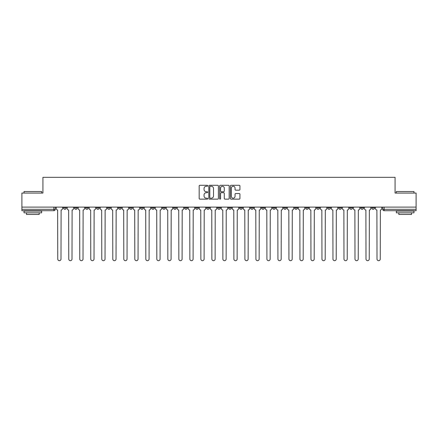<?xml version="1.0" encoding="UTF-8"?>
<svg xmlns="http://www.w3.org/2000/svg" width="438" height="438" viewBox="0 0 438 438"><rect width="100%" height="100%" fill="white"/><g stroke="black" fill="none" stroke-linecap="round" stroke-linejoin="round"><path stroke-width="0.66" d="M207.711 185.778A0.487 0.487 0 0 0 207.223 185.29L199.865 185.29A0.695 0.695 0 0 0 199.17 185.986L199.17 198.452A0.695 0.695 0 0 0 199.865 199.148L207.223 199.148A0.487 0.487 0 0 0 207.711 198.66A0.487 0.487 0 0 0 207.223 198.179L206.271 198.179A2.217 2.217 0 0 1 204.053 195.961L204.053 194.921A2.217 2.217 0 0 1 206.271 192.704L207.223 192.704A0.487 0.487 0 0 0 207.711 192.216A0.487 0.487 0 0 0 207.223 191.734L206.271 191.734A2.217 2.217 0 0 1 204.053 189.517L204.053 188.477A2.217 2.217 0 0 1 206.271 186.26L207.223 186.26A0.487 0.487 0 0 0 207.711 185.778M360.704 207.108L360.704 207.886L363.524 207.886A1.413 1.413 0 0 1 362.116 209.298A1.413 1.413 0 0 1 360.704 207.886L360.704 207.108M349.694 207.108L349.694 207.886L352.519 207.886A1.413 1.413 0 0 1 351.106 209.298A1.413 1.413 0 0 1 349.694 207.886L349.694 207.108M283.643 207.108L283.643 207.886L286.463 207.886A1.413 1.413 0 0 1 285.05 209.298A1.413 1.413 0 0 1 283.643 207.886L283.643 207.108M272.633 207.108L272.633 207.886L275.453 207.886A1.413 1.413 0 0 1 274.046 209.298A1.413 1.413 0 0 1 272.633 207.886L272.633 207.108M261.623 207.108L261.623 207.886L264.448 207.886A1.413 1.413 0 0 1 263.035 209.298A1.413 1.413 0 0 1 261.623 207.886L261.623 207.108M239.608 207.108L239.608 207.886L242.428 207.886A1.413 1.413 0 0 1 241.015 209.298A1.413 1.413 0 0 1 239.608 207.886L239.608 207.108M217.587 207.886L217.587 207.108L217.587 207.886A1.413 1.413 0 0 0 219 209.298A1.413 1.413 0 0 1 217.587 207.886L220.413 207.886A1.413 1.413 0 0 1 219 209.298A1.413 1.413 0 0 0 220.413 207.886L220.413 207.108L220.413 207.886M206.577 207.886L206.577 207.108L206.577 207.886A1.413 1.413 0 0 0 207.99 209.298A1.413 1.413 0 0 1 206.577 207.886L209.402 207.886A1.413 1.413 0 0 1 207.99 209.298M195.572 207.886L195.572 207.108L195.572 207.886A1.413 1.413 0 0 0 196.985 209.298A1.413 1.413 0 0 1 195.572 207.886L198.392 207.886A1.413 1.413 0 0 1 196.985 209.298A1.413 1.413 0 0 0 198.392 207.886L198.392 207.108L198.392 207.886M184.562 207.108L184.562 207.886L187.387 207.886A1.413 1.413 0 0 1 185.975 209.298A1.413 1.413 0 0 1 184.562 207.886L184.562 207.108M173.552 207.108L173.552 207.886L176.377 207.886A1.413 1.413 0 0 1 174.965 209.298A1.413 1.413 0 0 1 173.552 207.886L173.552 207.108M162.547 207.108L162.547 207.886L165.367 207.886A1.413 1.413 0 0 1 163.954 209.298A1.413 1.413 0 0 1 162.547 207.886L162.547 207.108M151.537 207.886L151.537 207.108L151.537 207.886A1.413 1.413 0 0 0 152.95 209.298A1.413 1.413 0 0 1 151.537 207.886L154.357 207.886A1.413 1.413 0 0 1 152.95 209.298M129.517 207.886L129.517 207.108L129.517 207.886A1.413 1.413 0 0 0 130.929 209.298A1.413 1.413 0 0 1 129.517 207.886L132.342 207.886A1.413 1.413 0 0 1 130.929 209.298A1.413 1.413 0 0 0 132.342 207.886L132.342 207.108L132.342 207.886M118.512 207.886L118.512 207.108L118.512 207.886A1.413 1.413 0 0 0 119.919 209.298A1.413 1.413 0 0 1 118.512 207.886L121.331 207.886A1.413 1.413 0 0 1 119.919 209.298A1.413 1.413 0 0 0 121.331 207.886L121.331 207.108L121.331 207.886M107.502 207.886L107.502 207.108L107.502 207.886A1.413 1.413 0 0 0 108.914 209.298A1.413 1.413 0 0 1 107.502 207.886L110.321 207.886A1.413 1.413 0 0 1 108.914 209.298A1.413 1.413 0 0 0 110.321 207.886L110.321 207.108L110.321 207.886M96.491 207.886L96.491 207.108L96.491 207.886A1.413 1.413 0 0 0 97.904 209.298A1.413 1.413 0 0 1 96.491 207.886L99.317 207.886A1.413 1.413 0 0 1 97.904 209.298M85.481 207.886L85.481 207.108L85.481 207.886A1.413 1.413 0 0 0 86.894 209.298A1.413 1.413 0 0 1 85.481 207.886L88.306 207.886A1.413 1.413 0 0 1 86.894 209.298A1.413 1.413 0 0 0 88.306 207.886L88.306 207.108L88.306 207.886M74.476 207.886L74.476 207.108L74.476 207.886A1.413 1.413 0 0 0 75.883 209.298A1.413 1.413 0 0 1 74.476 207.886L77.296 207.886A1.413 1.413 0 0 1 75.883 209.298A1.413 1.413 0 0 0 77.296 207.886L77.296 207.108L77.296 207.886M239.241 190.174A0.695 0.695 0 0 0 239.936 189.484L239.936 185.986A0.695 0.695 0 0 0 239.241 185.29L231.072 185.29A0.695 0.695 0 0 0 230.377 185.986L230.377 198.452A0.695 0.695 0 0 0 231.072 199.148L239.241 199.148A0.695 0.695 0 0 0 239.936 198.452L239.936 194.226A0.695 0.695 0 0 0 239.241 193.536L235.748 193.536A0.695 0.695 0 0 0 235.053 194.226L235.053 196.323A1.851 1.851 0 0 1 233.202 198.179A1.851 1.851 0 0 1 231.346 196.323L231.346 188.116A1.851 1.851 0 0 1 233.202 186.26A1.851 1.851 0 0 1 235.053 188.116L235.053 189.484A0.695 0.695 0 0 0 235.748 190.174L239.241 190.174M21.9 207.108L21.9 193.065L42.929 193.065L42.929 177.33L395.071 177.33L395.071 193.065L416.1 193.065L416.1 207.108L21.9 207.108L21.9 209.298L55.281 209.298L55.281 207.108L55.281 209.298A1.413 1.413 0 0 1 53.869 210.705L21.9 210.705L21.9 209.298M218.392 185.986A0.695 0.695 0 0 0 217.702 185.29L209.528 185.29A0.695 0.695 0 0 0 208.833 185.986L208.833 198.452A0.695 0.695 0 0 0 209.528 199.148L217.702 199.148A0.695 0.695 0 0 0 218.392 198.452L218.392 185.986M220.298 185.29L228.472 185.29A0.695 0.695 0 0 1 229.167 185.986L229.167 198.452A0.695 0.695 0 0 1 228.472 199.148L224.973 199.148A0.695 0.695 0 0 1 224.283 198.452L224.283 193.399A0.695 0.695 0 0 0 223.588 192.704L221.267 192.704A0.695 0.695 0 0 0 220.577 193.399L220.577 198.66A0.487 0.487 0 0 1 220.09 199.148A0.487 0.487 0 0 1 219.608 198.66L219.608 185.986A0.695 0.695 0 0 1 220.298 185.29M382.719 207.108L382.719 209.298L416.1 209.298L416.1 210.705L384.131 210.705A1.413 1.413 0 0 1 382.719 209.298M416.1 207.108L416.1 209.298M374.534 207.108L374.534 207.886A1.413 1.413 0 0 1 373.121 209.298A1.413 1.413 0 0 1 371.714 207.886L374.534 207.886M371.714 207.108L371.714 207.886M363.524 207.108L363.524 207.886M352.519 207.108L352.519 207.886L352.519 207.108M341.509 207.108L341.509 207.886A1.413 1.413 0 0 1 340.096 209.298A1.413 1.413 0 0 1 338.683 207.886L341.509 207.886M338.683 207.108L338.683 207.886M330.498 207.108L330.498 207.886A1.413 1.413 0 0 1 329.086 209.298A1.413 1.413 0 0 1 327.679 207.886L330.498 207.886M327.679 207.108L327.679 207.886M319.488 207.108L319.488 207.886A1.413 1.413 0 0 1 318.081 209.298A1.413 1.413 0 0 1 316.669 207.886L319.488 207.886M316.669 207.108L316.669 207.886M308.483 207.108L308.483 207.886A1.413 1.413 0 0 1 307.071 209.298A1.413 1.413 0 0 1 305.658 207.886L308.483 207.886M305.658 207.108L305.658 207.886M297.473 207.108L297.473 207.886A1.413 1.413 0 0 1 296.061 209.298A1.413 1.413 0 0 1 294.648 207.886L297.473 207.886M294.648 207.108L294.648 207.886M286.463 207.108L286.463 207.886A1.413 1.413 0 0 1 285.05 209.298M275.453 207.108L275.453 207.886M264.448 207.886L264.448 207.108L264.448 207.886A1.413 1.413 0 0 1 263.035 209.298M253.438 207.108L253.438 207.886A1.413 1.413 0 0 1 252.025 209.298A1.413 1.413 0 0 1 250.613 207.886A1.413 1.413 0 0 0 252.025 209.298A1.413 1.413 0 0 0 253.438 207.886L250.613 207.886L250.613 207.108M242.428 207.886L242.428 207.108L242.428 207.886A1.413 1.413 0 0 1 241.015 209.298M231.423 207.108L231.423 207.886A1.413 1.413 0 0 1 230.01 209.298A1.413 1.413 0 0 1 228.598 207.886A1.413 1.413 0 0 0 230.01 209.298M228.598 207.108L228.598 207.886L231.423 207.886M209.402 207.108L209.402 207.886L209.402 207.108M187.387 207.886L187.387 207.108L187.387 207.886A1.413 1.413 0 0 1 185.975 209.298M176.377 207.886L176.377 207.108L176.377 207.886A1.413 1.413 0 0 1 174.965 209.298M165.367 207.886L165.367 207.108L165.367 207.886A1.413 1.413 0 0 1 163.954 209.298M154.357 207.108L154.357 207.886L154.357 207.108M143.352 207.886L143.352 207.108L143.352 207.886A1.413 1.413 0 0 1 141.939 209.298A1.413 1.413 0 0 1 140.527 207.886L143.352 207.886A1.413 1.413 0 0 1 141.939 209.298M140.527 207.108L140.527 207.886M99.317 207.108L99.317 207.886L99.317 207.108M66.286 207.108L66.286 207.886A1.413 1.413 0 0 1 64.879 209.298A1.413 1.413 0 0 1 63.466 207.886A1.413 1.413 0 0 0 64.879 209.298A1.413 1.413 0 0 0 66.286 207.886L66.286 207.108M63.466 207.108L63.466 207.886L66.286 207.886M53.869 207.108L53.869 210.705A1.413 1.413 0 0 0 55.281 209.298M210.289 186.26A0.487 0.487 0 0 0 209.802 186.747L209.802 197.691A0.487 0.487 0 0 0 210.289 198.179L211.291 198.179A2.217 2.217 0 0 0 213.509 195.961L213.509 188.477A2.217 2.217 0 0 0 211.291 186.26L210.289 186.26M224.283 188.148A1.851 1.851 0 0 0 222.427 186.298A1.851 1.851 0 0 0 220.577 188.148L220.577 191.039A0.695 0.695 0 0 0 221.267 191.734L223.588 191.734A0.695 0.695 0 0 0 224.283 191.039L224.283 188.148M56.234 207.108L56.234 208.592A1.413 1.413 139.8 0 0 57.641 210.005L57.75 259.05A1.621 1.621 139.8 0 0 59.371 260.67A1.621 1.621 139.8 0 0 60.997 259.05L61.101 210.005A1.413 1.413 139.8 0 0 62.514 208.592L62.514 207.108M67.238 207.108L67.238 208.592A1.413 1.413 0 0 0 68.651 210.005L68.761 259.05A1.621 1.621 0 0 0 70.381 260.67A1.621 1.621 0 0 0 72.002 259.05L72.111 210.005A1.413 1.413 0 0 0 73.524 208.592L73.524 207.108M78.249 207.108L78.249 208.592A1.413 1.413 0 0 0 79.661 210.005L79.765 259.05A1.621 1.621 0 0 0 81.391 260.67A1.621 1.621 0 0 0 83.012 259.05L83.121 210.005A1.413 1.413 0 0 0 84.529 208.592L84.529 207.108M24.019 191.516L41.659 191.516L24.019 191.516L24.019 193.065M41.659 212.824L24.019 212.824L24.019 211.061L41.659 211.061L41.659 212.824M39.19 212.824L39.19 214.45L26.488 214.45L26.488 212.824M396.341 191.516L413.981 191.516L396.341 191.516L396.341 193.065M413.981 212.824L396.341 212.824L396.341 211.061L413.981 211.061L413.981 212.824M411.512 212.824L411.512 214.45L398.81 214.45L398.81 212.824M89.259 207.108L89.259 208.592A1.413 1.413 0 0 0 90.671 210.005L90.776 259.05A1.621 1.621 0 0 0 92.396 260.67A1.621 1.621 0 0 0 94.022 259.05L94.126 210.005A1.413 1.413 0 0 0 95.539 208.592L95.539 207.108M100.269 207.108L100.269 208.592A1.413 1.413 0 0 0 101.676 210.005L101.786 259.05A1.621 1.621 0 0 0 103.406 260.67A1.621 1.621 0 0 0 105.032 259.05L105.136 210.005A1.413 1.413 0 0 0 106.549 208.592L106.549 207.108M111.274 207.108L111.274 208.592A1.413 1.413 0 0 0 112.686 210.005L112.796 259.05A1.621 1.621 0 0 0 114.417 260.67A1.621 1.621 0 0 0 116.037 259.05L116.147 210.005A1.413 1.413 0 0 0 117.559 208.592L117.559 207.108M122.284 207.108L122.284 208.592A1.413 1.413 0 0 0 123.697 210.005L123.801 259.05A1.621 1.621 0 0 0 125.427 260.67A1.621 1.621 0 0 0 127.047 259.05L127.151 210.005A1.413 1.413 0 0 0 128.564 208.592L128.564 207.108M133.294 207.108L133.294 208.592A1.413 1.413 0 0 0 134.707 210.005L134.811 259.05A1.621 1.621 0 0 0 136.432 260.67A1.621 1.621 0 0 0 138.058 259.05L138.162 210.005A1.413 1.413 0 0 0 139.574 208.592L139.574 207.108M144.305 207.108L144.305 208.592A1.413 1.413 0 0 0 145.712 210.005L145.821 259.05A1.621 1.621 0 0 0 147.442 260.67A1.621 1.621 0 0 0 149.068 259.05L149.172 210.005A1.413 1.413 0 0 0 150.584 208.592L150.584 207.108M155.309 207.108L155.309 208.592A1.413 1.413 0 0 0 156.722 210.005L156.826 259.05A1.621 1.621 0 0 0 158.452 260.67A1.621 1.621 0 0 0 160.073 259.05L160.182 210.005A1.413 1.413 0 0 0 161.595 208.592L161.595 207.108M166.32 207.108L166.32 208.592A1.413 1.413 0 0 0 167.732 210.005L167.836 259.05A1.621 1.621 0 0 0 169.462 260.67A1.621 1.621 0 0 0 171.083 259.05L171.187 210.005A1.413 1.413 0 0 0 172.599 208.592L172.599 207.108M177.33 207.108L177.33 208.592A1.413 1.413 0 0 0 178.742 210.005L178.846 259.05A1.621 1.621 0 0 0 180.467 260.67A1.621 1.621 0 0 0 182.093 259.05L182.197 210.005A1.413 1.413 0 0 0 183.61 208.592L183.61 207.108M188.34 207.108L188.34 208.592A1.413 1.413 0 0 0 189.747 210.005L189.857 259.05A1.621 1.621 0 0 0 191.477 260.67A1.621 1.621 0 0 0 193.103 259.05L193.207 210.005A1.413 1.413 0 0 0 194.62 208.592L194.62 207.108M199.345 207.108L199.345 208.592A1.413 1.413 0 0 0 200.757 210.005L200.861 259.05A1.621 1.621 0 0 0 202.487 260.67A1.621 1.621 0 0 0 204.108 259.05L204.218 210.005A1.413 1.413 0 0 0 205.625 208.592L205.625 207.108M210.355 207.108L210.355 208.592A1.413 1.413 0 0 0 211.768 210.005L211.872 259.05A1.621 1.621 0 0 0 213.498 260.67A1.621 1.621 0 0 0 215.118 259.05L215.222 210.005A1.413 1.413 0 0 0 216.635 208.592L216.635 207.108M221.365 207.108L221.365 208.592A1.413 1.413 0 0 0 222.778 210.005L222.882 259.05A1.621 1.621 0 0 0 224.502 260.67A1.621 1.621 0 0 0 226.128 259.05L226.232 210.005A1.413 1.413 0 0 0 227.645 208.592L227.645 207.108M232.375 207.108L232.375 208.592A1.413 1.413 0 0 0 233.782 210.005L233.892 259.05A1.621 1.621 0 0 0 235.513 260.67A1.621 1.621 0 0 0 237.139 259.05L237.243 210.005A1.413 1.413 0 0 0 238.655 208.592L238.655 207.108M243.38 207.108L243.38 208.592A1.413 1.413 0 0 0 244.793 210.005L244.897 259.05A1.621 1.621 0 0 0 246.523 260.67A1.621 1.621 0 0 0 248.143 259.05L248.253 210.005A1.413 1.413 0 0 0 249.66 208.592L249.66 207.108M254.39 207.108L254.39 208.592A1.413 1.413 0 0 0 255.803 210.005L255.907 259.05A1.621 1.621 0 0 0 257.533 260.67A1.621 1.621 0 0 0 259.154 259.05L259.258 210.005A1.413 1.413 0 0 0 260.67 208.592L260.67 207.108M265.401 207.108L265.401 208.592A1.413 1.413 0 0 0 266.813 210.005L266.917 259.05A1.621 1.621 0 0 0 268.538 260.67A1.621 1.621 0 0 0 270.164 259.05L270.268 210.005A1.413 1.413 0 0 0 271.68 208.592L271.68 207.108M276.405 207.108L276.405 208.592A1.413 1.413 0 0 0 277.818 210.005L277.927 259.05A1.621 1.621 0 0 0 279.548 260.67A1.621 1.621 0 0 0 281.174 259.05L281.278 210.005A1.413 1.413 0 0 0 282.691 208.592L282.691 207.108M287.416 207.108L287.416 208.592A1.413 1.413 0 0 0 288.828 210.005L288.932 259.05A1.621 1.621 0 0 0 290.558 260.67A1.621 1.621 0 0 0 292.179 259.05L292.288 210.005A1.413 1.413 0 0 0 293.695 208.592L293.695 207.108M298.426 207.108L298.426 208.592A1.413 1.413 0 0 0 299.838 210.005L299.942 259.05A1.621 1.621 0 0 0 301.568 260.67A1.621 1.621 0 0 0 303.189 259.05L303.293 210.005A1.413 1.413 0 0 0 304.706 208.592L304.706 207.108M309.436 207.108L309.436 208.592A1.413 1.413 0 0 0 310.849 210.005L310.953 259.05A1.621 1.621 0 0 0 312.573 260.67A1.621 1.621 0 0 0 314.199 259.05L314.303 210.005A1.413 1.413 0 0 0 315.716 208.592L315.716 207.108M320.441 207.108L320.441 208.592A1.413 1.413 0 0 0 321.853 210.005L321.963 259.05A1.621 1.621 0 0 0 323.583 260.67A1.621 1.621 0 0 0 325.204 259.05L325.314 210.005A1.413 1.413 0 0 0 326.726 208.592L326.726 207.108M331.451 207.108L331.451 208.592A1.413 1.413 0 0 0 332.864 210.005L332.968 259.05A1.621 1.621 0 0 0 334.594 260.67A1.621 1.621 0 0 0 336.214 259.05L336.324 210.005A1.413 1.413 0 0 0 337.731 208.592L337.731 207.108M342.461 207.108L342.461 208.592A1.413 1.413 0 0 0 343.874 210.005L343.978 259.05A1.621 1.621 0 0 0 345.604 260.67A1.621 1.621 0 0 0 347.225 259.05L347.329 210.005A1.413 1.413 0 0 0 348.741 208.592L348.741 207.108M353.471 207.108L353.471 208.592A1.413 1.413 0 0 0 354.879 210.005L354.988 259.05A1.621 1.621 0 0 0 356.609 260.67A1.621 1.621 0 0 0 358.235 259.05L358.339 210.005A1.413 1.413 0 0 0 359.751 208.592L359.751 207.108M364.476 207.108L364.476 208.592A1.413 1.413 0 0 0 365.889 210.005L365.998 259.05A1.621 1.621 0 0 0 367.619 260.67A1.621 1.621 0 0 0 369.239 259.05L369.349 210.005A1.413 1.413 0 0 0 370.762 208.592L370.762 207.108M375.486 207.108L375.486 208.592A1.413 1.413 0 0 0 376.899 210.005L377.003 259.05A1.621 1.621 0 0 0 378.629 260.67A1.621 1.621 0 0 0 380.25 259.05L380.359 210.005A1.413 1.413 0 0 0 381.766 208.592L381.766 207.108M384.131 207.108L384.131 210.705M41.659 193.065L41.659 191.516M37.635 211.061L37.635 210.705M28.037 211.061L28.037 210.705M413.981 193.065L413.981 191.516M409.963 211.061L409.963 210.705M400.365 211.061L400.365 210.705"/></g></svg>
